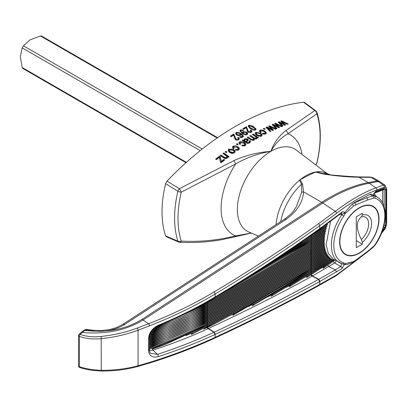 <?xml version="1.0" encoding="UTF-8"?>
<svg xmlns="http://www.w3.org/2000/svg" width="407" height="407" viewBox="0 0 407 407"><rect width="100%" height="100%" fill="white"/><g stroke="black" fill="none" stroke-linecap="round" stroke-linejoin="round"><path stroke-width="0.61" d="M354.217 202.661L354.487 202.818A24.054 13.889 -60 0 0 352.915 203.642A24.054 13.889 -60 0 0 352.101 204.136A1.72 0.941 57.7 0 1 353.373 206.201L345.004 213.807A1.72 0.402 39.7 0 0 344.291 213.014L341.824 214.693A37.8 21.825 -60 0 0 339.204 262.515A37.8 21.825 -60 0 0 341.829 263.66L344.291 264.56L342.053 268.549L319.693 281.578C286.442 299.878 251.653 317.455 215.328 334.315L215.023 334.452C197.395 342.628 178.495 350.02 158.328 356.634C152.355 358.033 149.084 355.932 148.514 350.341L148.514 338.578C149.099 332.611 152.371 328.169 158.328 325.244C178.495 316.931 197.395 307.519 215.023 297.008L215.328 296.825C251.653 275.137 286.442 252.416 319.693 228.668L342.053 212.133C343.284 211.37 344.027 211.665 344.291 213.014L352.101 204.136L354.217 202.661L369.922 194.383L371.428 194.195L374.369 195.894A37.8 21.825 -60 0 1 377.009 197.039L371.428 194.195M330.698 174.888L329.904 174.664A43 24.827 120 0 0 322.944 173.575L330.703 174.888C340.888 175.885 350.122 176.557 358.404 176.897L358.404 176.897A3.434 1.511 -87 0 1 359.005 177.223C347.405 177.045 335.266 175.921 322.593 173.865L315.664 172.095L316.336 171.902L322.944 173.575A3.434 0.931 -74 0 0 322.593 173.865M334.63 259.875A1.72 1.46 -73.3 0 0 333.872 260.231L332.804 260.734L332.285 260.531M320.533 268.64L324.689 266.249L323.021 268.401L334.351 260.709L333.872 260.231M359.32 208.033A27.493 15.873 120 0 0 341.361 232.26A27.493 15.873 120 0 0 345.574 254.289A27.493 15.873 120 0 0 359.32 252.925A27.493 15.873 120 0 0 377.279 228.698A27.493 15.873 120 0 0 373.066 206.67A27.493 15.873 120 0 0 359.32 208.033M359.32 253.205A27.834 16.071 120 0 0 377.508 228.678A27.834 16.071 120 0 0 373.239 206.369A27.834 16.071 120 0 0 359.32 207.748A27.834 16.071 120 0 0 341.137 232.28A27.834 16.071 120 0 0 345.401 254.584A27.834 16.071 120 0 0 359.32 253.205M381.68 232.687L384.32 229.309L386.35 223.641L386.35 189.418C386.279 187.525 385.602 186.777 384.32 187.164L376.796 189.977C364.413 194.495 350.997 202.269 336.538 213.304L319.77 225.687C286.416 249.506 251.526 272.288 215.1 294.027C194.851 306.105 172.975 316.712 149.466 325.849A1.72 0.687 -111.2 0 0 148.601 323.713C172.013 314.606 193.803 304.039 213.965 292.007C250.356 270.289 285.21 247.527 318.533 223.728L335.261 211.37C349.842 200.254 363.39 192.44 375.895 187.912L369.286 183.231A171.764 99.166 120 0 0 330.545 198.27A171.764 99.166 120 0 0 322.817 203.017L143.086 320.014C126.429 330.082 106.853 334.295 84.356 332.651L82.458 332.346L80.087 334.371C86.625 336.645 93.661 337.332 101.185 336.426C113.935 335.068 125.946 332.285 137.23 328.078L148.601 323.713L143.086 320.014A17.18 9.269 -123.1 0 0 142.028 319.347L321.754 202.355L303.576 191.86C302.905 202.137 297.12 211.279 286.233 219.292A3.434 1.852 -123.1 0 0 284.513 219.124L284.513 219.124C293.081 212.947 293.747 210.638 296.311 206.71L301.658 192.318L301.577 184.173L299.445 180.281A42.272 24.405 120 0 0 276.094 224.603A42.272 24.405 120 0 1 305.876 175.758A42.272 24.405 120 0 1 327.432 173.916M330.565 221.26L326.139 244.699L328.352 253.602L333.236 259.071L342.058 263.756A1.72 1.389 107.2 0 0 343.783 262.82L345.004 263.68A1.72 1.343 92.8 0 1 344.291 264.56L346.83 264.545L352.955 262.439L355.347 260.999L367.368 252.065L373.423 247.008L375.045 245.167L374.842 244.897A36.086 20.833 120 0 0 374.842 198.133A5.154 2.976 120 0 0 373.514 198.158L367.506 200.081L355.591 204.98A22.339 12.897 120 0 0 354.131 205.749A22.339 12.897 120 0 0 353.373 206.201M311.009 274.705A0.514 0.31 -122.3 0 0 311.167 274.679L333.521 259.885L331.557 260.19A752.334 434.355 0 0 1 310.887 273.819A1676.525 967.932 0 0 1 308.247 275.488L306.542 277.589L310.979 274.725M310.887 273.26A0.514 0.31 -122.3 0 0 311.167 273.275L332.275 259.34L330.459 259.544A752.334 434.355 0 0 1 310.887 272.42A1676.525 967.932 0 0 1 290.837 284.875L289.133 286.94L311.167 273.275A0.514 0.31 -122.3 0 0 310.887 272.42L310.887 272.044M310.887 271.856A0.514 0.31 -122.3 0 0 311.167 271.871L331.186 258.689L329.482 258.806L329.121 258.491M330.214 257.946L328.607 257.997L328.286 257.656M310.887 269.052A0.514 0.31 -122.3 0 0 311.167 269.068L329.355 257.132L327.823 257.127L327.538 256.761M310.887 267.648A0.514 0.31 -122.3 0 0 311.167 267.664L328.586 256.252L327.126 256.196L326.867 255.81M310.887 266.244A0.514 0.31 -122.3 0 0 311.167 266.259L327.9 255.311L326.5 255.214L326.272 254.807M310.887 264.84A0.514 0.31 -122.3 0 0 311.167 264.855L327.289 254.324L325.946 254.182L325.742 253.759M310.887 263.441A0.514 0.31 -122.3 0 0 311.167 263.456L326.75 253.281L325.458 253.108L325.279 252.666M310.887 262.037A0.514 0.31 -122.3 0 0 311.167 262.052L326.277 252.198L325.03 251.994L324.878 251.536M310.887 260.633A0.514 0.31 -122.3 0 0 311.167 260.648L325.865 251.073L324.659 250.839L324.527 250.366M310.887 259.228A0.514 0.31 -122.3 0 0 311.167 259.244L325.514 249.903L324.343 249.644L324.237 249.16M310.887 257.829A0.514 0.31 -122.3 0 0 311.167 257.84L325.218 248.702L324.084 248.418L323.992 247.914M310.887 256.425A0.514 0.31 -122.3 0 0 311.167 256.441L324.974 247.461L323.875 247.151L323.804 246.637M310.887 255.021A0.514 0.31 -122.3 0 0 311.167 255.036L324.786 246.184L323.718 245.853L323.667 245.329M310.887 253.617A0.514 0.31 -122.3 0 0 311.167 253.632L324.649 244.872L323.611 244.526L323.58 243.981M310.887 252.218A0.514 0.31 -122.3 0 0 311.167 252.228L324.562 243.523L323.55 243.162L323.54 242.608M310.887 250.814A0.514 0.31 -122.3 0 0 311.167 250.829L324.527 242.145L323.54 241.763L323.55 241.198M150.193 333.872A402.07 232.132 0 0 0 206.965 308.75A1676.525 967.932 0 0 0 310.887 248.57A0.514 0.31 57.7 0 1 311.167 249.425L324.542 240.735L323.58 240.334L323.611 239.754M151.068 332.148A402.07 232.132 0 0 0 206.965 307.351A1676.525 967.932 0 0 0 310.887 247.166A0.514 0.31 57.7 0 1 311.167 248.021L324.608 239.285L323.667 238.873L323.718 238.278M152.422 330.245A402.07 232.132 0 0 0 206.965 305.947A1676.525 967.932 0 0 0 310.887 245.762A0.514 0.31 57.7 0 1 311.167 246.617L324.725 237.805L323.804 237.378L323.875 236.772M154.741 327.976A402.07 232.132 0 0 0 206.965 304.543A1676.525 967.932 0 0 0 310.887 244.358A0.514 0.31 57.7 0 1 311.167 245.218L324.893 236.289L323.992 235.851L324.084 235.231M181.481 315.567A402.07 232.132 0 0 0 206.965 303.139A1676.525 967.932 0 0 0 310.887 242.954A0.514 0.31 57.7 0 1 311.167 243.813L325.112 234.742L324.237 234.284L324.343 233.654M217.521 296.087A1676.525 967.932 0 0 0 310.887 241.555A0.514 0.31 57.7 0 1 311.167 242.409L325.386 233.155L324.527 232.687L324.659 232.041M240.42 282.097A1676.525 967.932 0 0 0 310.887 240.15A0.514 0.31 57.7 0 1 311.167 241.005L325.717 231.532L324.878 231.054L325.03 230.387M325.458 228.698L325.279 229.38L326.104 229.869L311.167 239.601A0.514 0.31 57.7 0 0 310.887 238.746A1676.525 967.932 180 0 1 262.408 268.142M325.946 226.969L325.742 227.666L326.551 228.164L311.167 238.202A0.514 0.31 57.7 0 0 310.887 237.342A1676.525 967.932 180 0 1 283.552 254.222M326.5 225.188L326.272 225.905L327.065 226.414L311.167 236.798A0.514 0.31 57.7 0 0 310.887 235.943A1676.525 967.932 180 0 1 303.917 240.323M326.913 223.967L327.645 224.623L311.167 235.394A0.514 0.31 57.7 0 0 311.269 235.18M286.233 219.292L124.557 324.537C115.466 330.108 104.858 332.244 92.73 330.942L85.475 330.001A1.72 0.926 -123.1 0 0 84.615 329.914L86.671 329.38L84.88 330.387C106.614 333.109 125.661 329.431 142.028 319.347M326.867 224.104A752.334 434.355 180 0 1 325.234 225.203M326.272 225.905A752.334 434.355 180 0 1 310.887 235.943L310.887 235.567M325.742 227.666A752.334 434.355 180 0 1 310.887 237.342L310.887 236.971M310.887 239.779L310.887 240.15A752.334 434.355 0 0 0 324.878 231.054M325.279 229.38A752.334 434.355 180 0 1 310.887 238.746L310.887 238.375M324.689 266.249A752.334 434.355 0 0 0 332.804 260.734M335.887 260.597A1.72 0.997 -60 0 1 335.907 260.856A1.72 0.997 -60 0 1 334.819 262.881A1.72 0.997 -60 0 1 334.778 262.912A1.72 0.997 -60 0 1 334.676 262.973L312.077 276.155C279.054 294.317 244.505 311.762 208.43 328.49L208.048 328.668C190.924 336.574 172.573 343.732 152.991 350.142L149.425 350.534M323.021 268.401L327.706 265.176L328.856 266.631L335.393 269.851L340.756 266.493L334.676 262.973A1.72 1.094 56.1 0 1 333.425 261.355M303.663 277.986L308.247 275.488M208.435 325.809L214.336 323.056L203.541 329.207L212.612 324.99C246.84 306.669 279.695 287.561 311.167 267.664A0.514 0.31 -122.3 0 0 310.887 266.809A752.334 434.355 0 0 0 327.126 256.196M228.978 316.112L234.58 313.41L232.86 315.374L311.167 269.068A0.514 0.31 -122.3 0 0 310.887 268.208A752.334 434.355 0 0 0 327.823 257.127M248.723 306.486L254.049 303.836L252.33 305.83L311.167 270.467A0.514 0.31 -122.3 0 0 310.887 269.612A752.334 434.355 0 0 0 328.607 257.997M267.72 296.922L272.782 294.322L271.072 296.352L311.167 271.871A0.514 0.31 -122.3 0 0 310.887 271.016A752.334 434.355 0 0 0 329.482 258.806M286.019 287.428L290.837 284.875M272.782 294.322A1676.525 967.932 0 0 0 310.887 271.016L310.887 270.645M254.049 303.836A1676.525 967.932 0 0 0 310.887 269.612L310.887 269.241M234.58 313.41A1676.525 967.932 0 0 0 310.887 268.208L310.887 267.837M214.336 323.056A1676.525 967.932 0 0 0 310.887 266.809L310.887 266.432M158.45 345.772L167.46 342.623L152.254 348.83L152.34 349.094L165.7 344.312L207.204 325.061A0.514 0.285 -117.9 0 0 206.965 324.186A1676.525 967.932 0 0 0 310.887 264.001A752.334 434.355 0 0 0 325.946 254.182M185.948 335.572L192.938 332.687L191.239 334.493L207.204 326.465A0.514 0.285 -117.9 0 0 206.965 325.59A1676.525 967.932 0 0 0 310.887 265.405A752.334 434.355 0 0 0 326.5 255.214M192.938 332.687A402.07 232.132 0 0 0 206.965 325.59L206.965 325.188M167.46 342.623A402.07 232.132 0 0 0 206.965 324.186L206.965 323.784M149.349 348.214A402.07 232.132 0 0 0 206.965 322.782A1676.525 967.932 0 0 0 310.887 262.596A752.334 434.355 0 0 0 325.458 253.108M149.349 346.81A402.07 232.132 0 0 0 206.965 321.377A1676.525 967.932 0 0 0 310.887 261.192A752.334 434.355 0 0 0 325.03 251.994M149.349 345.406A402.07 232.132 0 0 0 206.965 319.973A1676.525 967.932 0 0 0 310.887 259.793A752.334 434.355 0 0 0 324.659 250.839M149.349 344.001A402.07 232.132 0 0 0 206.965 318.574A1676.525 967.932 0 0 0 310.887 258.389A752.334 434.355 0 0 0 324.343 249.644M149.349 342.597A402.07 232.132 0 0 0 206.965 317.17A1676.525 967.932 0 0 0 310.887 256.985A752.334 434.355 0 0 0 324.084 248.418M149.349 341.198A402.07 232.132 0 0 0 206.965 315.766A1676.525 967.932 0 0 0 310.887 255.581A752.334 434.355 0 0 0 323.875 247.151M149.349 339.794A402.07 232.132 0 0 0 206.965 314.362A1676.525 967.932 0 0 0 310.887 254.182A752.334 434.355 0 0 0 323.718 245.853M149.349 338.39A402.07 232.132 0 0 0 206.965 312.963A1676.525 967.932 0 0 0 310.887 252.778A752.334 434.355 0 0 0 323.611 244.526M149.384 336.976A402.07 232.132 0 0 0 206.965 311.559A1676.525 967.932 0 0 0 310.887 251.373A752.334 434.355 0 0 0 323.55 243.162M149.649 335.475A402.07 232.132 0 0 0 206.965 310.154A1676.525 967.932 0 0 0 310.887 249.969A752.334 434.355 0 0 0 323.54 241.763M310.887 248.194L310.887 248.57A752.334 434.355 0 0 0 323.58 240.334M310.887 246.795L310.887 247.166A752.334 434.355 0 0 0 323.667 238.873M310.887 245.39L310.887 245.762A752.334 434.355 0 0 0 323.804 237.378M310.887 243.986L310.887 244.358A752.334 434.355 0 0 0 323.992 235.851M310.887 242.582L310.887 242.954A752.334 434.355 0 0 0 324.237 234.284M310.887 241.178L310.887 241.555A752.334 434.355 0 0 0 324.527 232.687M382.611 202.915L382.611 190.155L373.728 193.437M373.972 193.615L376.872 196.963M373.402 194.963L375.651 191.28L384.534 187.978L385.714 189.301L385.714 224.827L384.534 228.139L382.331 230.967M149.466 325.849L138.07 330.214C126.597 334.478 114.382 337.276 101.424 338.614C93.554 339.479 86.208 338.731 79.39 336.365L79.39 366.727C86.213 368.93 93.554 370.121 101.424 370.304C114.504 370.37 126.719 368.839 138.07 365.725L149.466 362.403C172.975 355.092 194.851 346.744 215.1 337.352C251.526 320.451 286.416 302.818 319.77 284.457L336.538 274.923L357.153 259.747M299.445 180.281L300.132 179.797A171.83 99.206 -60 0 1 315.664 172.095M300.132 179.797L302.518 183.822L303.576 191.86A3.434 2.701 -173.1 0 0 301.658 192.318M329.904 174.664L325.188 172.777A42.272 24.405 120 0 0 316.336 171.902M152.34 349.094A1.72 0.799 -108.1 0 0 152.991 350.142L157.463 354.37C177.554 347.787 196.378 340.425 213.94 332.285L214.24 332.143C250.529 315.303 285.287 297.741 318.503 279.456L335.393 269.851L336.62 271.952M345.004 213.807L343.783 216.081L341.824 214.693L341.392 214.865L341.727 213.085M345.004 263.68L353.373 261.62A1.72 1.038 62.4 0 1 352.955 262.439M353.373 261.62A22.339 12.897 120 0 0 355.591 260.282L367.506 251.424L373.514 246.413A5.154 2.976 120 0 0 374.842 244.897M214.779 297.726A1.72 0.89 -120.8 0 0 214.82 297.705L214.743 297.751C197.11 308.272 178.215 317.684 158.058 325.997C152.065 328.525 149.338 334.361 149.349 337.724L149.349 349.491C149.491 351.541 149.98 352.833 150.809 353.357L157.463 354.37A1.72 0.799 71.9 0 1 158.328 356.634M379.019 181.146L380.102 181.822A6.873 3.587 124.4 0 0 378.189 181.553L371.057 177.371A3.434 2.004 -92.2 0 0 370.146 177.045L373.133 177.747L371.057 177.371L359.005 177.223L368.243 182.56L377.136 180.881A6.873 3.968 -60 0 1 379.019 181.146L373.133 177.742M384.32 187.164A1.72 1.399 -111 0 0 383.399 185.114L385.119 185.256L380.102 181.822M342.053 268.549A1.72 1.099 56.4 0 0 340.756 266.493L341.707 263.807M362.357 215.038L362.357 213.293L356.283 216.799L356.283 247.665L362.357 244.159L362.357 242.414L361.385 239.52C355.977 228.81 355.977 221.24 361.385 216.809L362.357 215.038A17.308 9.992 -60 0 1 371.56 223.412A17.308 9.992 -60 0 1 362.357 242.414M302.518 183.822A3.434 2.595 145.5 0 0 301.577 184.173A43 24.827 120 0 0 280.713 221.596M124.557 324.537A3.434 1.852 -123.1 0 0 122.838 324.364L284.513 219.124M383.572 226.908L384.162 224.771M373.707 194.922A1.72 1.501 125.4 0 0 373.784 195.06L374.074 195.345M384.162 206.614L384.162 189.728A1.72 0.992 180 0 0 382.611 190.155A1.72 1.399 69 0 1 383.196 189.224M385.714 189.301A1.72 0.992 0 0 1 384.162 189.728L383.572 189.067A1.72 1.399 -111 0 0 383.735 189.016A1.72 1.399 -111 0 0 384.534 187.978M341.478 212.693L341.738 212.897A1.72 1.058 -125.7 0 0 342.053 212.133M81.522 332.178L84.02 330.301A1.72 0.926 56.9 0 1 84.88 330.387L82.458 332.346A1.72 0.733 -130.5 0 0 81.522 332.178L79.146 334.203A1.72 1.72 0 0 0 78.541 335.51L78.541 365.873A1.72 0.992 -0 0 0 79.39 366.727A1.72 0.738 107.5 0 0 79.747 367.511C83.094 368.701 90.415 370.111 91.051 370.161L101.262 371.036C114.184 371.118 126.323 369.612 137.678 366.519L149.084 363.197C172.573 355.896 194.434 347.558 214.662 338.176C251.094 321.276 285.984 303.647 319.332 285.297L336.101 275.758L359.544 258.038M384.32 229.309A1.72 0.804 37.8 0 1 384.264 229.797L384.264 229.797C385.297 229.055 386.09 226.816 386.65 223.082L386.65 223.082A1.72 0.992 0 0 1 386.35 223.641M386.35 189.418A1.72 0.992 0 0 0 386.65 188.858L386.65 223.082M79.146 334.203A1.72 0.733 49.5 0 1 80.087 334.371A1.72 0.687 110.1 0 0 79.39 336.365A1.72 0.992 0 0 1 78.541 335.51M356.283 240.649L362.357 244.159M186.004 162.688L22.741 68.427L22.197 67.531L20.35 56.644L22.197 47.889L23.408 45.788L30.072 39.81L40.42 35.964L41.468 35.989L217.587 137.673M178.678 242.043A3.434 3.434 0 0 0 179.879 242.318A3.434 1.664 92.6 0 0 181.237 241.086A100.478 58.013 120 0 1 181.237 192.15A3.434 0.427 61.7 0 0 179.38 188.721A3.434 1.709 121.8 0 0 177.895 191.265L165.613 183.608L167.018 181.064L179.38 188.721L233.771 160.673C245.238 155.464 257.616 152.35 270.909 151.338C258.277 153.403 246.51 157.621 235.607 163.985L181.237 192.15A3.434 1.302 -166.8 0 1 177.895 191.265A102.432 59.142 120 0 0 177.895 241.153A3.434 2.05 113.3 0 0 178.678 242.043L166.326 236.721L165.613 235.887L177.895 241.153A3.434 2.488 -17.8 0 0 181.237 241.086C199.827 242.063 217.948 240.323 235.607 235.867L251.317 233.043M165.613 183.608A103.612 59.819 120 0 0 165.613 235.887M315.786 164.957L316.87 162.78A3.434 1.302 13.2 0 0 317.028 162.51C321.418 143.488 321.393 126.801 316.951 112.459A3.434 2.488 162.2 0 1 316.87 113.843L287.958 133.755C280.942 137.744 275.259 143.6 270.909 151.338C273.84 142.984 278.78 136.101 285.734 130.672L314.804 110.531L303.571 102.228C281.461 104.874 258.704 112.953 235.292 126.465C211.62 140.196 188.858 158.394 167.018 181.064M303.571 102.228L304.487 102.447L315.725 110.745A3.434 1.898 126.5 0 0 314.804 110.531A3.434 3.073 -123.9 0 1 316.87 113.843A100.478 58.013 120 0 1 316.87 162.78A3.434 1.832 -153.9 0 1 316.763 163.243A3.434 3.434 0 0 0 317.028 162.51M283.033 125.997L279.935 122.772L284.814 125.3L285.653 124.985L282.3 121.769L287.439 124.318L288.217 124.033L281.583 120.818L280.728 121.138L284.005 124.283L279.121 121.749L278.215 122.105L282.255 126.307L283.033 125.997M255.459 130.062L256.044 129.319L255.932 128.831L252.742 126.089L249.593 125.127L248.733 125.356L248.148 126.139L250.346 128.632L253.561 130.22L255.459 130.062M276.974 128.515L273.875 125.254L278.754 127.752L279.594 127.401L276.241 124.15L281.379 126.663L282.158 126.348L275.524 123.184L274.669 123.54L277.945 126.714L273.061 124.216L272.156 124.603L276.195 128.856L276.974 128.515M270.914 131.273L267.816 127.971L272.695 130.438L273.535 130.052L270.182 126.77L275.32 129.243L276.099 128.902L269.465 125.794L268.61 126.175L271.886 129.385L267.002 126.918L266.097 127.34L270.136 131.644L270.914 131.273M264.357 129.401L265.115 129.034L264.077 128.307L263.319 128.673L264.357 129.401M262.179 133.684L265.603 133.995L266.127 133.603L266.29 132.616L264.835 131.085L263.324 130.245L260.521 129.991L259.442 130.962L260.287 132.478L261.141 132.153L260.505 131.212L260.892 130.678L264.092 131.476L265.211 132.585L264.845 133.465L262.846 133.226L262.179 133.684M261.375 136.197L261.915 135.78L262.093 134.727L260.668 133.206L255.886 132.361L255.347 132.784L255.169 133.847L256.649 135.419L261.375 136.197M250.224 130.342L250.946 131.242L250.671 131.787L248.397 131.624L246.388 126.714L242.893 128.637L243.661 129.172L246.22 127.757L247.7 131.995L251.2 132.351L251.719 131.949L251.877 131.105L250.987 130.031L250.224 130.342M240.537 129.869L239.906 130.82L242.185 133.46L245.65 134.915L247.609 134.264L247.705 133.252L246.652 132.122L242.903 131.547L242.307 133.455L240.791 131.649L240.842 130.708L241.163 130.377L243.065 130.586L243.661 130.138L240.537 129.869L240.537 130.571L239.972 131.191M251.317 139.24L247.98 136.91L247.222 137.352L250.844 139.881L253.958 140.339L254.441 139.835L254.385 138.935L256.517 138.873L256.985 137.546L257.733 138.07L258.394 137.703L253.093 134L252.335 134.422L255.749 136.854L256.308 137.703L256.003 138.202L253.978 137.836L250.534 135.434L249.781 135.867L252.859 138.014L253.724 139.336L253.368 139.713L251.317 139.24L251.317 139.942L247.766 137.734M253.368 139.713L253.368 140.415L253.724 139.336M257.097 138.009L257.026 138.355M254.441 139.835L254.512 139.494M247.542 141.092L248.351 139.932L247.67 138.889L244.673 138.751L243.885 140.318L242.964 139.922L242.206 140.395L247.512 143.483L249.522 142.979L250.554 141.707L249.969 140.613L249.115 141.005L249.481 141.661L249.115 142.221L247.695 142.715L246.774 142.338L246.774 143.04L246.561 142.185L247.542 141.092M243.879 140.161L243.885 141.02L242.877 140.68M237.698 137.658L238.421 138.583L238.136 139.179L235.872 139.097L233.862 133.969L230.367 136.167L231.135 136.701L233.694 135.083L235.175 139.525L237.047 140.166L238.675 139.754L239.387 138.853L238.461 137.291L237.698 137.658M220.238 156.68L219.48 156.151L215.695 159.101L216.453 159.63L219.332 157.382L220.446 162.281L221.093 162.729L224.689 159.926L223.931 159.396L221.327 161.421L220.238 156.68L220.238 157.382L219.48 156.853L216.168 159.432M224.221 157.25L220.996 154.996L220.238 155.571L225.035 158.654L227.106 158.226L227.61 157.672L227.625 156.609L228.383 157.138L229.044 156.649L223.743 152.946L222.985 153.505L226.45 155.983L226.943 156.843L226.618 157.494L224.221 157.25L224.221 157.952L220.996 155.698L220.721 155.906M226.206 152.63L226.964 152.081L225.921 151.353L225.163 151.903L226.206 152.63M234.391 152.92L234.936 152.386L235.098 151.155L233.684 149.583L228.902 149.084L228.358 149.628L228.195 150.87L229.665 152.488L231.97 153.444L234.391 152.92M237.378 144.877L238.136 144.378L237.093 143.651L236.335 144.149L237.378 144.877M234.157 148.336L233.521 147.329L233.908 146.678L237.113 147.273L238.227 148.428L237.861 149.471L235.862 149.394L235.2 149.98L238.619 149.995L239.372 148.891L238.94 147.716L237.856 146.754L235.409 145.706L233.572 145.915L232.672 146.606L232.514 147.705L232.962 148.438L233.303 148.789L234.157 148.336M239.657 137.006L242.786 137.215L243.406 136.248L242.674 134.859L238.594 132.295L236.116 132.478L235.587 133.75L236.686 135.043L240.4 135.546L240.868 134.178L242.389 135.633L242.185 136.691L240.252 136.528L239.657 137.006M240.975 134.661L240.908 134.992M240.69 143.997L240.059 143.005L240.44 142.384L243.645 143.025L244.76 144.175L244.393 145.172L242.394 145.06L241.733 145.614L245.151 145.701L245.904 144.648L245.482 143.503L244.388 142.542L241.936 141.473L240.094 141.641L239.204 142.282L238.985 142.964L239.484 144.063L239.84 144.419L240.69 143.997M242.363 132.407L242.47 132.865L241.616 132.209L240.791 130.947M233.771 160.673A3.434 1.307 63.4 0 1 235.607 163.985A57.514 33.206 120 0 0 235.607 235.867A3.434 1.776 75.1 0 1 234.747 236.823L251.363 233.063M301.974 154.421A57.514 33.206 120 0 0 287.958 133.755A3.434 2.554 -124.7 0 0 285.734 130.672M237.093 143.651L237.093 144.353L237.617 144.719M233.72 148.565L233.521 148M238.288 149.43L237.861 150.168L235.724 150.214M237.861 149.471L237.861 150.168M235.862 149.394L235.862 150.097M239.326 149.12L237.856 147.456L233.15 146.851L232.504 147.66M237.856 146.754L237.856 147.456M233.15 146.149L233.15 146.851M235.129 151.959L233.684 150.28L228.902 149.786L228.164 150.753M233.684 149.583L233.684 150.28M228.902 149.084L228.902 149.786M233.654 153.078L230.372 152.61L229.222 151.078L229.253 150.147L230.616 149.313L232.931 150.107L234.04 151.353L233.654 153.078L234.076 151.633M233.654 152.376L230.372 151.913L230.372 152.61M230.372 151.913L229.222 150.376M225.921 151.353L225.921 152.05L226.47 152.437M225.921 152.05L225.656 152.243M223.743 152.946L223.743 153.648L228.556 157.01M220.996 154.996L220.996 155.698M223.743 153.648L223.474 153.846M226.943 157.514L226.506 158.282L224.221 157.952M226.506 157.58L226.506 158.282M227.686 157.494L227.625 156.609M223.931 159.396L224.211 160.292M219.48 156.151L219.48 156.853M223.931 160.099L221.327 162.123L220.238 157.382M221.327 161.421L221.327 162.123M238.421 139.316L237.546 140.156M238.019 139.26L238.019 139.962M236.325 140.044L235.872 139.799L233.862 134.666L230.891 136.533M235.872 139.097L235.872 139.799M233.862 133.969L233.862 134.666M239.336 139.046L238.461 137.993L238.207 138.115M238.461 137.291L238.461 137.993M243.355 136.579L241.148 134.315L239.484 133.333M241.148 133.613L241.148 134.315M236.92 132.886L235.587 133.75M236.116 132.478L236.116 133.181M242.536 136.131L242.536 136.833L241.855 137.525M242.185 136.691L242.185 137.393M241.244 136.859L241.244 137.535M241.244 137.561L240.201 137.271M240.252 136.528L240.252 137.23M240.237 134.381L239.86 134.987L237.342 134.61L236.665 133.949L236.559 133.231L236.833 132.931L239.52 133.359L240.237 134.381L240.237 135.078L239.545 135.826M238.059 135.704L236.518 134.162L236.518 133.46M239.86 134.987L239.86 135.689M237.342 134.61L237.342 135.307M240.242 144.215L240.059 143.681M244.821 145.151L244.393 145.874L242.277 145.859M244.393 145.172L244.393 145.874M242.394 145.06L242.394 145.762M245.859 144.877L244.388 143.244L239.682 142.557L239.036 143.32M244.388 142.542L244.388 143.244M239.682 141.855L239.682 142.557M247.695 142.715L247.695 143.417L246.774 143.04M248.87 142.384L248.87 143.086L247.695 143.417M249.481 141.672L249.481 142.374L248.87 143.086M249.969 140.613L249.969 141.315L249.115 141.702M250.483 142.048L249.969 141.315M242.964 139.922L242.964 140.624M244.673 138.751L243.885 141.02M247.67 138.889L247.67 139.591L244.673 139.453M248.28 140.273L247.67 139.591M247.273 139.86L247.273 140.563L245.803 142.358L244.617 141.015L244.632 140.161L245.248 139.392L246.952 139.372L247.273 139.86L246.693 140.619L246.693 141.321M245.487 142.14L245.487 141.438L245.803 142.358M246.693 140.619L245.803 141.656M245.487 141.438L244.617 140.313M253.093 134L253.093 134.702L257.835 138.014M254.451 139.815L254.385 138.935M256.308 137.703L255.917 138.955L253.978 138.538L250.33 136.253M253.978 137.836L253.978 138.538M250.534 135.434L250.534 136.136M247.98 136.91L247.98 137.612M255.917 138.253L255.917 138.955M253.368 140.415L251.317 139.942M262.103 135.455L260.668 133.903L258.511 132.87M260.668 133.206L260.668 133.903M256.995 132.763L255.886 133.064L255.158 133.811M255.886 132.361L255.886 133.064M261.06 135.714L260.221 136.508M258.898 136.442L257.356 135.673L256.207 134.229L256.624 132.901L259.91 133.603L261.019 134.778L260.638 136.36M260.638 135.658L257.356 134.971L257.356 135.673M257.356 134.971L256.207 133.527M266.295 133.328L264.835 131.787L262.922 130.8M264.835 131.085L264.835 131.787M261.172 130.571L259.498 131.461M260.129 130.148L260.129 130.851M260.658 132.336L260.505 131.888M265.272 133.552L264.514 134.274M264.845 133.465L264.845 134.168M263.482 134.188L262.785 133.969M262.846 133.226L262.846 133.928M264.077 128.307L264.077 129.009L264.525 129.319M270.457 131.486L267.816 128.673L267.816 127.971M273.046 130.276L270.182 127.472L270.182 126.77M275.33 129.243L274.628 128.912M270.182 126.831L269.103 126.653M269.465 125.794L269.465 126.491M271.886 129.385L271.886 130.026M270.828 128.826L270.828 129.492M267.816 128.022L267.002 127.615L266.097 128.042M267.002 126.918L267.002 127.615M276.501 128.724L273.875 125.956L273.875 125.254M279.09 127.61L276.241 124.852L276.241 124.15M276.241 124.232L275.178 124.028M275.524 123.184L275.524 123.886M277.945 126.714L277.945 127.335M276.887 126.15L276.887 126.791M273.875 125.325L273.061 124.918L272.629 125.102M273.061 124.216L273.061 124.918M242.307 132.753L242.307 133.455M242.903 131.547L242.435 132.768M246.749 133.638L246.388 134.208L243.859 133.75L243.091 132.494L243.432 132.112L245.92 132.473L246.728 133.445L246.449 134.875M247.736 134.035L246.652 132.824L245.441 132.194M243.717 131.99L242.903 132.25M246.652 132.122L246.652 132.824M243.101 130.561L242.725 130.423M241.336 130.301L240.537 130.571M243.839 134.437L243.06 133.384L243.06 132.682M246.403 134.203L246.403 134.88M243.859 133.75L243.859 134.447M250.946 131.975L250.341 132.651M250.544 131.863L250.544 132.565M248.601 132.453L246.388 127.411L243.452 129.024M248.397 131.624L248.397 132.321M246.388 126.714L246.388 127.411M251.852 131.736L250.758 130.825M250.987 130.031L250.987 130.733M255.962 129.604L253.841 127.503L251.902 126.343M253.841 126.801L253.841 127.503M249.384 125.855L248.229 126.531M248.733 125.356L248.733 126.058M255.087 129.151L254.807 129.574L251.033 128.271L249.577 127.111L249.155 126.068L249.394 125.844L253.927 127.717L255.016 128.836L254.792 130.281M252.248 129.757L249.109 126.943M254.807 129.574L254.807 130.276M251.033 128.271L251.033 128.973M282.544 126.19L279.935 123.474L279.935 122.772M285.129 125.183L282.3 122.466L282.3 121.769M282.3 121.866L281.257 121.642M281.583 120.818L281.583 121.52M284.005 124.283L284.005 124.883M282.946 123.713L282.946 124.333M279.935 122.868L278.703 122.614M279.121 121.749L279.121 122.451M336.538 213.304A1.72 0.992 -127.4 0 0 335.261 211.37L322.817 203.017A17.18 9.269 -123.1 0 0 321.754 202.355A171.83 99.206 -60 0 1 329.487 197.609A171.83 99.206 -60 0 1 368.243 182.56A17.18 12.566 -100.7 0 1 369.286 183.231L378.189 181.553L383.399 185.114L375.895 187.912A1.72 1.389 -109.9 0 1 376.796 189.977M369.922 194.383L372.593 195.93L366.524 197.868L354.487 202.818A1.72 1.079 64.8 0 1 355.591 204.98M311.355 274.481L312.469 275.946L318.813 279.288L320.009 281.405M310.887 273.448L310.887 273.819A0.514 0.31 -122.3 0 1 311.167 274.679L306.542 277.589M310.994 274.786A1.72 1.099 -118.8 0 0 312.077 276.155M207.626 327.549L208.43 328.49L214.24 332.143L215.328 334.315M311.055 274.674L312.159 276.114L318.503 279.456L319.693 281.578M207.249 327.732A1.72 1.007 -114.8 0 0 208.048 328.668M206.96 326.592A1.72 1.007 -114.8 0 0 207.015 327.065M207.041 326.46L207.092 327.024M207.326 327.696L208.125 328.632L213.94 332.285L215.023 334.452M207.341 326.317L207.387 326.857M310.887 265.033L310.887 265.405A0.514 0.31 -122.3 0 1 311.167 266.259C278.037 287.205 243.386 307.275 207.204 326.465A0.514 0.285 -117.9 0 1 206.965 326.429M310.887 263.629L310.887 264.001A0.514 0.31 -122.3 0 1 311.167 264.855C278.037 285.806 243.386 305.871 207.204 325.061A0.514 0.285 -117.9 0 1 206.965 325.025M152.137 348.158A1.72 0.799 -108.1 0 0 152.254 348.83M310.887 262.225L310.887 262.596A0.514 0.31 -122.3 0 1 311.167 263.456C278.037 284.401 243.386 304.467 207.204 323.657A0.514 0.285 -117.9 0 0 206.965 322.782L206.965 322.385M310.887 260.821L310.887 261.192A0.514 0.31 -122.3 0 1 311.167 262.052C278.037 282.997 243.386 303.067 207.204 322.258A0.514 0.285 -117.9 0 0 206.965 321.377L206.965 320.981M310.887 259.417L310.887 259.793A0.514 0.31 -122.3 0 1 311.167 260.648C278.037 281.593 243.386 301.663 207.204 320.853A0.514 0.285 -117.9 0 0 206.965 319.973L206.965 319.576M310.887 258.018L310.887 258.389A0.514 0.31 -122.3 0 1 311.167 259.244C278.037 280.194 243.386 300.259 207.204 319.449A0.514 0.285 -117.9 0 0 206.965 318.574L206.965 318.172M310.887 256.613L310.887 256.985A0.514 0.31 -122.3 0 1 311.167 257.84C278.037 278.79 243.386 298.855 207.204 318.045A0.514 0.285 -117.9 0 0 206.965 317.17L206.965 316.773M310.887 255.209L310.887 255.581A0.514 0.31 -122.3 0 1 311.167 256.441C278.037 277.386 243.386 297.456 207.204 316.641A0.514 0.285 -117.9 0 0 206.965 315.766L206.965 315.369M310.887 253.805L310.887 254.182A0.514 0.31 -122.3 0 1 311.167 255.036C278.037 275.982 243.386 296.052 207.204 315.242A0.514 0.285 -117.9 0 0 206.965 314.362L206.965 313.965M310.887 252.406L310.887 252.778A0.514 0.31 -122.3 0 1 311.167 253.632C278.037 274.583 243.386 294.648 207.204 313.838A0.514 0.285 -117.9 0 0 206.965 312.963L206.965 312.561M310.887 251.002L310.887 251.373A0.514 0.31 -122.3 0 1 311.167 252.228C278.037 273.178 243.386 293.243 207.204 312.434A0.514 0.285 -117.9 0 0 206.965 311.559L206.965 311.162M310.887 249.598L310.887 249.969A0.514 0.31 -122.3 0 1 311.167 250.829C278.037 271.774 243.386 291.844 207.204 311.029A0.514 0.285 -117.9 0 0 206.965 310.154L206.965 309.758M206.965 308.353L206.965 308.75A0.514 0.285 62.1 0 1 207.204 309.63L149.786 334.992M206.965 306.949L206.965 307.351A0.514 0.285 62.1 0 1 207.204 308.226L150.422 333.358M206.965 305.545L206.965 305.947A0.514 0.285 62.1 0 1 207.204 306.822L151.424 331.583M206.965 304.146L206.965 304.543A0.514 0.285 62.1 0 1 207.204 305.418L152.986 329.604M206.965 302.742L206.965 303.139A0.514 0.285 62.1 0 1 207.204 304.014L156.029 327.055M318.533 223.728A1.72 0.967 -125.5 0 1 319.77 225.687L319.77 228.612A1.72 0.967 -125.5 0 1 319.5 229.345L319.693 228.668M318.579 279.416A1.72 1.099 61.2 0 1 319.77 281.532L319.77 284.457A1.72 1.099 61.2 0 1 319.332 285.297M137.23 328.078A1.72 0.631 -110.7 0 1 138.07 330.214L138.07 365.725A1.72 0.743 74.8 0 1 137.678 366.519M214.016 332.249A1.72 1.007 65.1 0 1 215.1 334.417L215.1 337.352A1.72 1.007 65.1 0 1 214.662 338.176M213.965 292.007A1.72 0.89 -120.8 0 1 215.1 294.027L215.1 296.962A1.72 0.89 -120.8 0 1 214.82 297.705L215.328 296.825M101.185 336.426L101.262 371.036M341.392 214.865L340.074 214.097M343.783 216.081A36.086 20.833 120 0 0 343.783 262.82M92.73 330.942A3.434 0.799 -82.6 0 1 93.325 330.245L101.18 330.606L109.162 329.685L116.463 327.584L122.838 324.364M384.045 225.254A1.72 0.992 180 0 1 384.162 225.254A1.72 0.992 -0 0 0 385.714 224.827M383.613 226.938A1.72 0.804 37.8 0 1 384.534 228.139M375.493 192.068A1.72 1.389 -109.8 0 0 375.641 192.028A1.72 1.389 -109.8 0 0 376.455 190.99M373.677 194.943L374.837 192.318L383.735 189.016M374.862 192.308A1.72 1.384 -109.7 0 0 375.651 191.28M341.738 212.897L336.36 216.88L336.62 216.163M319.607 229.243L320.009 228.444M319.459 229.37A1.72 0.967 -125.5 0 0 319.5 229.345L336.36 216.88M214.921 297.619L215.049 297.568C251.373 275.875 286.167 253.154 319.424 229.4M214.743 297.751L215.023 297.008M158.058 325.997A1.72 0.712 -112.4 0 0 158.328 325.244M149.349 337.724A1.72 0.992 180 0 1 148.514 338.578M149.349 349.491A1.72 0.992 180 0 1 148.514 350.341M149.466 362.403A1.72 0.768 72.8 0 1 149.084 363.197M336.538 274.923A1.72 1.135 59.6 0 1 336.101 275.758M373.514 198.158A1.72 1.206 73.9 0 0 372.593 195.93A6.873 3.968 -60 0 1 374.369 195.894A1.72 1.389 107.1 0 1 374.842 198.133M344.683 212.413A1.72 0.417 40.2 0 1 345.446 213.273M345.446 263.7A1.72 1.338 91.7 0 1 344.683 264.606M366.524 197.868A1.72 1.165 70.6 0 1 367.506 200.081M355.591 260.282A1.72 0.895 55.6 0 1 355.347 260.999M367.506 251.424A1.72 0.783 51.2 0 1 367.368 252.065M373.514 246.413A1.72 0.722 49.1 0 1 373.423 247.008M361.385 239.52A14.555 8.405 120 0 0 368.64 223.972A14.555 8.405 120 0 0 361.385 216.809M207.255 302.111A0.514 0.285 62.1 0 1 207.204 302.615L193.946 309.345M206.965 310.999A0.514 0.285 -117.9 0 0 207.204 311.029L149.435 336.523M206.965 312.398A0.514 0.285 -117.9 0 0 207.204 312.434L149.349 337.958M206.965 313.802A0.514 0.285 -117.9 0 0 207.204 313.838L149.349 339.362M206.965 315.206A0.514 0.285 -117.9 0 0 207.204 315.242L149.349 340.761M206.965 316.61A0.514 0.285 -117.9 0 0 207.204 316.641L149.349 342.165M206.965 318.009A0.514 0.285 -117.9 0 0 207.204 318.045L149.349 343.569M206.965 319.414A0.514 0.285 -117.9 0 0 207.204 319.449L149.349 344.973M206.965 320.818A0.514 0.285 -117.9 0 0 207.204 320.853L149.349 346.377M206.965 322.222A0.514 0.285 -117.9 0 0 207.204 322.258L149.349 347.776M206.965 323.621A0.514 0.285 -117.9 0 0 207.204 323.657C189.184 333.211 169.821 341.748 149.115 349.267M207.305 327.706A0.514 0.285 -117.9 0 0 207.041 327.05M310.887 270.457A0.514 0.31 -122.3 0 0 311.167 270.467L330.219 257.946M22.197 67.531L186.401 162.337M200.178 150.646L22.197 47.889M23.408 45.788L202.223 149.023M217.129 137.988L40.42 35.964M326.984 173.494L296.332 150.117A47.451 27.396 120 0 0 270.909 151.338A47.451 27.396 120 0 0 239.453 194.755A47.451 27.396 120 0 0 249.008 232.082L258.511 236.05M234.951 136.503L234.951 137.205M268.589 128.795L268.589 129.497M271.062 127.625L271.062 128.322M274.649 126.068L274.649 126.77M277.121 124.995L277.121 125.697M247.476 129.146L247.476 129.843M280.708 123.58L280.708 124.283M283.18 122.599L283.18 123.301M343.396 253.027L345.574 254.289M370.889 205.413L373.066 206.67M86.671 329.38L93.325 330.245M370.146 177.045L358.404 176.897M381.334 233.552L384.264 229.797M386.65 188.858L385.124 185.261M375.045 245.167C387.495 227.538 389.097 203.485 377.009 197.039M78.541 365.873A1.72 1.72 0 0 0 79.747 367.511M84.02 330.301L84.615 329.914M311.167 241.005L224.064 292.145M311.167 242.409C278.037 263.354 243.386 283.425 207.204 302.615M311.167 243.813C278.037 264.759 243.386 284.829 207.204 304.014M311.167 245.218C278.037 266.163 243.386 286.228 207.204 305.418M311.167 246.617C278.037 267.567 243.386 287.632 207.204 306.822M311.167 248.021C278.037 268.966 243.386 289.036 207.204 308.226M311.167 249.425C278.037 270.37 243.386 290.44 207.204 309.63M268.279 264.326L311.167 238.202M246.617 278.215L311.167 239.601M289.123 250.468L311.167 236.798M309.203 236.63L311.167 235.394M316.763 163.243L315.878 165.028M179.879 242.318C193.844 242.979 207.641 242.134 221.26 239.789L234.747 236.823M316.951 112.459A3.434 3.434 0 0 0 315.725 110.745M233.521 148.026L233.521 147.329M238.288 149.455L238.288 148.753M226.943 157.545L226.943 156.843M238.421 139.342L238.421 138.639M240.059 143.707L240.059 143.005M244.821 145.187L244.821 144.485M261.06 135.74L261.06 135.038M260.505 131.914L260.505 131.212M265.272 133.572L265.272 132.875M250.946 131.995L250.946 131.293M249.109 126.974L249.109 126.272"/></g></svg>
